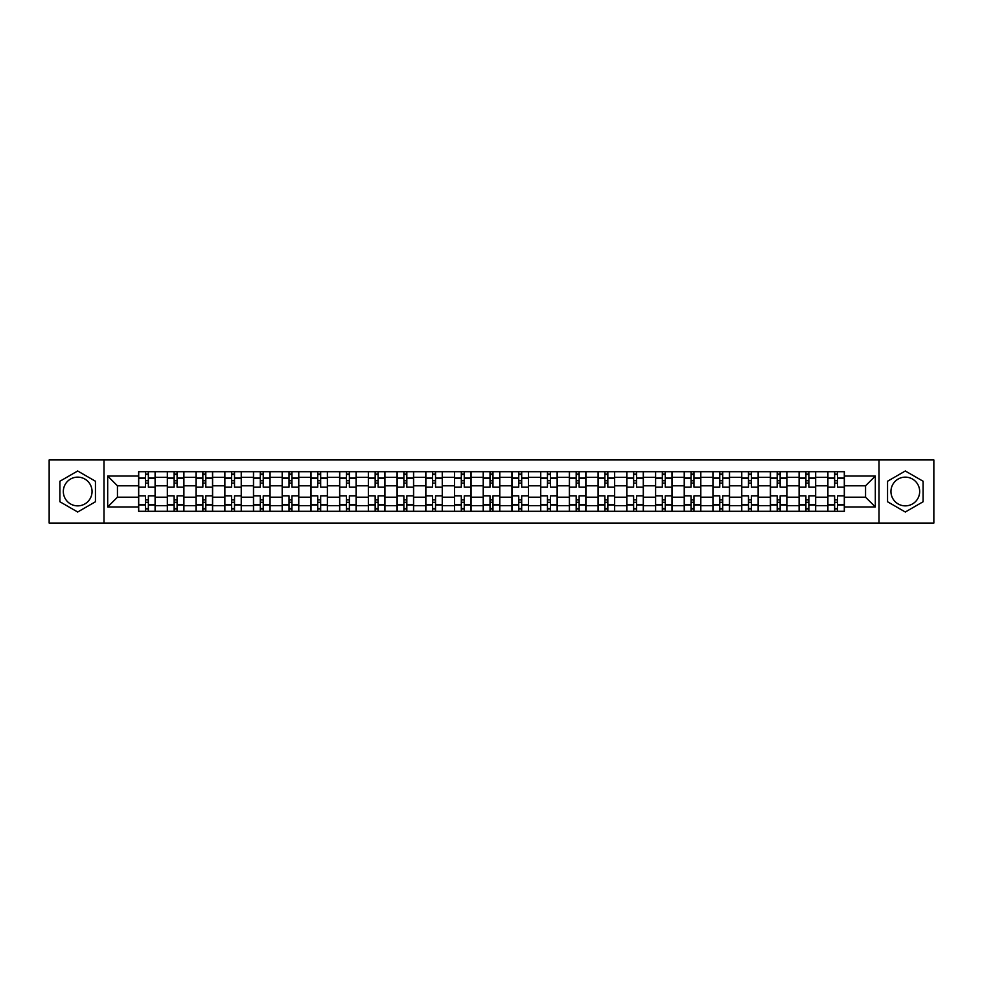 <?xml version="1.0" encoding="UTF-8"?>
<svg xmlns="http://www.w3.org/2000/svg" width="983" height="983" viewBox="0 0 983 983"><rect width="100%" height="100%" fill="white"/><g stroke="black" fill="none" stroke-linecap="round" stroke-linejoin="round"><path stroke-width="1.47" d="M77.682 505.864A14.364 14.364 0 0 1 63.33 491.5A14.364 14.364 0 0 1 77.682 477.136A14.364 14.364 0 0 1 92.046 491.5A14.364 14.364 0 0 1 77.682 505.864M905.318 505.864A14.364 14.364 0 0 1 890.954 491.5A14.364 14.364 0 0 1 905.318 477.136A14.364 14.364 0 0 1 919.67 491.5A14.364 14.364 0 0 1 905.318 505.864M878.999 523.067L933.85 523.067L933.85 459.933L49.15 459.933L49.15 523.067L878.999 523.067L878.999 459.933M167.331 511.283L167.331 477.32L155.179 477.32L155.179 511.283M155.179 477.32L155.179 471.717M167.331 477.32L167.331 471.717M183.895 471.717L183.895 511.283M196.047 511.283L196.047 471.717M212.611 471.717L212.611 511.283M224.763 511.283L224.763 471.717M241.327 471.717L241.327 511.283M253.479 511.283L253.479 471.717M270.055 471.717L270.055 511.283M282.195 511.283L282.195 471.717M298.771 471.717L298.771 511.283M310.911 511.283L310.911 471.717M327.486 471.717L327.486 511.283M339.626 511.283L339.626 471.717M356.202 471.717L356.202 511.283M368.355 511.283L368.355 471.717M384.918 471.717L384.918 511.283M397.071 511.283L397.071 471.717M413.634 471.717L413.634 511.283M425.786 511.283L425.786 471.717M442.35 471.717L442.35 511.283M454.502 511.283L454.502 471.717M471.066 471.717L471.066 511.283M483.218 511.283L483.218 471.717M499.782 471.717L499.782 511.283M511.934 511.283L511.934 471.717M528.498 471.717L528.498 511.283M540.65 511.283L540.65 471.717M557.214 471.717L557.214 511.283M569.366 511.283L569.366 471.717M585.929 471.717L585.929 511.283M598.082 511.283L598.082 471.717M614.645 471.717L614.645 511.283M626.798 511.283L626.798 471.717M643.374 471.717L643.374 511.283M655.514 511.283L655.514 471.717M672.089 471.717L672.089 511.283M684.229 511.283L684.229 471.717M700.805 471.717L700.805 511.283M712.945 511.283L712.945 471.717M729.521 471.717L729.521 511.283M741.673 511.283L741.673 471.717M758.237 471.717L758.237 511.283M770.389 511.283L770.389 471.717M786.953 471.717L786.953 511.283M799.105 511.283L799.105 471.717M815.669 471.717L815.669 511.283M827.821 511.283L827.821 471.717M827.821 497.201L815.669 497.201M799.105 497.201L786.953 497.201M770.389 497.201L758.237 497.201M741.673 497.201L729.521 497.201M712.945 497.201L700.805 497.201M684.229 497.201L672.089 497.201M655.514 497.201L643.374 497.201M626.798 497.201L614.645 497.201M598.082 497.201L585.929 497.201M569.366 497.201L557.214 497.201M540.65 497.201L528.498 497.201M511.934 497.201L499.782 497.201M483.218 497.201L471.066 497.201M454.502 497.201L442.35 497.201M425.786 497.201L413.634 497.201M397.071 497.201L384.918 497.201M368.355 497.201L356.202 497.201M339.626 497.201L327.486 497.201M310.911 497.201L298.771 497.201M282.195 497.201L270.055 497.201M253.479 497.201L241.327 497.201M224.763 497.201L212.611 497.201M196.047 497.201L183.895 497.201M167.331 497.201L155.179 497.201M827.821 485.799L815.669 485.799M799.105 485.799L786.953 485.799M770.389 485.799L758.237 485.799M741.673 485.799L729.521 485.799M712.945 485.799L700.805 485.799M684.229 485.799L672.089 485.799M655.514 485.799L643.374 485.799M626.798 485.799L614.645 485.799M598.082 485.799L585.929 485.799M569.366 485.799L557.214 485.799M540.65 485.799L528.498 485.799M511.934 485.799L499.782 485.799M483.218 485.799L471.066 485.799M454.502 485.799L442.35 485.799M425.786 485.799L413.634 485.799M397.071 485.799L384.918 485.799M368.355 485.799L356.202 485.799M339.626 485.799L327.486 485.799M310.911 485.799L298.771 485.799M282.195 485.799L270.055 485.799M253.479 485.799L241.327 485.799M224.763 485.799L212.611 485.799M196.047 485.799L183.895 485.799M167.331 485.799L155.179 485.799M117.444 497.201L138.615 497.201L138.615 485.799L117.444 485.799L117.444 497.201L107.688 506.958L107.688 476.042L138.615 476.042L138.615 485.799M844.385 485.799L844.385 497.201L865.556 497.201L865.556 485.799L844.385 485.799L844.385 471.717L138.615 471.717L138.615 476.042M844.385 476.042L875.312 476.042L875.312 506.958L844.385 506.958L844.385 497.201M138.615 497.201L138.615 511.283L844.385 511.283L844.385 506.958M138.615 506.958L107.688 506.958M104.001 523.067L104.001 459.933M95.449 481.24L77.682 470.992L59.914 481.24L59.914 501.76L77.682 512.008L95.449 501.76L95.449 481.24M923.086 481.24L905.318 470.992L887.551 481.24L887.551 501.76L905.318 512.008L923.086 501.76L923.086 481.24M148.372 508.53L145.423 508.53M145.423 474.47L148.372 474.47M177.087 508.53L174.138 508.53M174.138 474.47L177.087 474.47M205.803 508.53L202.854 508.53M202.854 474.47L205.803 474.47M234.519 508.53L231.57 508.53M231.57 474.47L234.519 474.47M263.235 508.53L260.298 508.53M260.298 474.47L263.235 474.47M291.951 508.53L289.014 508.53M289.014 474.47L291.951 474.47M320.667 508.53L317.73 508.53M317.73 474.47L320.667 474.47M349.383 508.53L346.446 508.53M346.446 474.47L349.383 474.47M378.111 508.53L375.162 508.53M375.162 474.47L378.111 474.47M406.827 508.53L403.878 508.53M403.878 474.47L406.827 474.47M435.543 508.53L432.594 508.53M432.594 474.47L435.543 474.47M464.259 508.53L461.31 508.53M461.31 474.47L464.259 474.47M492.974 508.53L490.026 508.53M490.026 474.47L492.974 474.47M521.69 508.53L518.741 508.53M518.741 474.47L521.69 474.47M550.406 508.53L547.457 508.53M547.457 474.47L550.406 474.47M579.122 508.53L576.173 508.53M576.173 474.47L579.122 474.47M607.838 508.53L604.889 508.53M604.889 474.47L607.838 474.47M636.554 508.53L633.617 508.53M633.617 474.47L636.554 474.47M665.27 508.53L662.333 508.53M662.333 474.47L665.27 474.47M693.986 508.53L691.049 508.53M691.049 474.47L693.986 474.47M722.702 508.53L719.765 508.53M719.765 474.47L722.702 474.47M751.43 508.53L748.481 508.53M748.481 474.47L751.43 474.47M780.146 508.53L777.197 508.53M777.197 474.47L780.146 474.47M808.862 508.53L805.913 508.53M805.913 474.47L808.862 474.47M837.577 508.53L834.628 508.53M834.628 474.47L837.577 474.47M107.688 476.042L117.444 485.799M865.556 497.201L875.312 506.958M865.556 485.799L875.312 476.042M155.093 511.283L155.093 487.175L148.372 487.175L148.372 471.717M145.423 471.717L145.423 487.175L138.701 487.175L138.701 471.717M155.093 487.175L155.093 471.717M138.701 511.283L138.701 495.825L145.423 495.825L145.423 511.283M148.372 511.283L148.372 495.825L155.093 495.825M145.423 483.12L148.372 483.12M138.701 495.825L138.701 487.175M148.372 499.88L145.423 499.88M148.372 508.899L145.423 508.899M145.423 502.264L148.372 502.264M148.372 480.736L145.423 480.736M145.423 474.101L148.372 474.101M183.809 511.283L183.809 487.175L177.087 487.175L177.087 471.717M174.138 471.717L174.138 487.175L167.417 487.175L167.417 471.717M183.809 487.175L183.809 471.717M167.417 511.283L167.417 495.825L174.138 495.825L174.138 511.283M177.087 511.283L177.087 495.825L183.809 495.825M174.138 483.12L177.087 483.12M167.417 495.825L167.417 487.175M177.087 499.88L174.138 499.88M177.087 508.899L174.138 508.899M174.138 502.264L177.087 502.264M177.087 480.736L174.138 480.736M174.138 474.101L177.087 474.101M212.525 511.283L212.525 487.175L205.803 487.175L205.803 471.717M202.854 471.717L202.854 487.175L196.145 487.175L196.145 471.717M212.525 487.175L212.525 471.717M196.145 511.283L196.145 495.825L202.854 495.825L202.854 511.283M205.803 511.283L205.803 495.825L212.525 495.825M202.854 483.12L205.803 483.12M196.145 495.825L196.145 487.175M205.803 499.88L202.854 499.88M205.803 508.899L202.854 508.899M202.854 502.264L205.803 502.264M205.803 480.736L202.854 480.736M202.854 474.101L205.803 474.101M241.24 511.283L241.24 487.175L234.519 487.175L234.519 471.717M231.57 471.717L231.57 487.175L224.861 487.175L224.861 471.717M241.24 487.175L241.24 471.717M224.861 511.283L224.861 495.825L231.57 495.825L231.57 511.283M234.519 511.283L234.519 495.825L241.24 495.825M231.57 483.12L234.519 483.12M224.861 495.825L224.861 487.175M234.519 499.88L231.57 499.88M234.519 508.899L231.57 508.899M231.57 502.264L234.519 502.264M234.519 480.736L231.57 480.736M231.57 474.101L234.519 474.101M269.956 511.283L269.956 487.175L263.235 487.175L263.235 471.717M260.298 471.717L260.298 487.175L253.577 487.175L253.577 471.717M269.956 487.175L269.956 471.717M253.577 511.283L253.577 495.825L260.298 495.825L260.298 511.283M263.235 511.283L263.235 495.825L269.956 495.825M260.298 483.12L263.235 483.12M253.577 495.825L253.577 487.175M263.235 499.88L260.298 499.88M263.235 508.899L260.298 508.899M260.298 502.264L263.235 502.264M263.235 480.736L260.298 480.736M260.298 474.101L263.235 474.101M298.672 511.283L298.672 487.175L291.951 487.175L291.951 471.717M289.014 471.717L289.014 487.175L282.293 487.175L282.293 471.717M298.672 487.175L298.672 471.717M282.293 511.283L282.293 495.825L289.014 495.825L289.014 511.283M291.951 511.283L291.951 495.825L298.672 495.825M289.014 483.12L291.951 483.12M282.293 495.825L282.293 487.175M291.951 499.88L289.014 499.88M291.951 508.899L289.014 508.899M289.014 502.264L291.951 502.264M291.951 480.736L289.014 480.736M289.014 474.101L291.951 474.101M327.388 511.283L327.388 487.175L320.667 487.175L320.667 471.717M317.73 471.717L317.73 487.175L311.009 487.175L311.009 471.717M327.388 487.175L327.388 471.717M311.009 511.283L311.009 495.825L317.73 495.825L317.73 511.283M320.667 511.283L320.667 495.825L327.388 495.825M317.73 483.12L320.667 483.12M311.009 495.825L311.009 487.175M320.667 499.88L317.73 499.88M320.667 508.899L317.73 508.899M317.73 502.264L320.667 502.264M320.667 480.736L317.73 480.736M317.73 474.101L320.667 474.101M356.104 511.283L356.104 487.175L349.383 487.175L349.383 471.717M346.446 471.717L346.446 487.175L339.725 487.175L339.725 471.717M356.104 487.175L356.104 471.717M339.725 511.283L339.725 495.825L346.446 495.825L346.446 511.283M349.383 511.283L349.383 495.825L356.104 495.825M346.446 483.12L349.383 483.12M339.725 495.825L339.725 487.175M349.383 499.88L346.446 499.88M349.383 508.899L346.446 508.899M346.446 502.264L349.383 502.264M349.383 480.736L346.446 480.736M346.446 474.101L349.383 474.101M384.82 511.283L384.82 487.175L378.111 487.175L378.111 471.717M375.162 471.717L375.162 487.175L368.441 487.175L368.441 471.717M384.82 487.175L384.82 471.717M368.441 511.283L368.441 495.825L375.162 495.825L375.162 511.283M378.111 511.283L378.111 495.825L384.82 495.825M375.162 483.12L378.111 483.12M368.441 495.825L368.441 487.175M378.111 499.88L375.162 499.88M378.111 508.899L375.162 508.899M375.162 502.264L378.111 502.264M378.111 480.736L375.162 480.736M375.162 474.101L378.111 474.101M413.536 511.283L413.536 487.175L406.827 487.175L406.827 471.717M403.878 471.717L403.878 487.175L397.157 487.175L397.157 471.717M413.536 487.175L413.536 471.717M397.157 511.283L397.157 495.825L403.878 495.825L403.878 511.283M406.827 511.283L406.827 495.825L413.536 495.825M403.878 483.12L406.827 483.12M397.157 495.825L397.157 487.175M406.827 499.88L403.878 499.88M406.827 508.899L403.878 508.899M403.878 502.264L406.827 502.264M406.827 480.736L403.878 480.736M403.878 474.101L406.827 474.101M442.264 511.283L442.264 487.175L435.543 487.175L435.543 471.717M432.594 471.717L432.594 487.175L425.872 487.175L425.872 471.717M442.264 487.175L442.264 471.717M425.872 511.283L425.872 495.825L432.594 495.825L432.594 511.283M435.543 511.283L435.543 495.825L442.264 495.825M432.594 483.12L435.543 483.12M425.872 495.825L425.872 487.175M435.543 499.88L432.594 499.88M435.543 508.899L432.594 508.899M432.594 502.264L435.543 502.264M435.543 480.736L432.594 480.736M432.594 474.101L435.543 474.101M470.98 511.283L470.98 487.175L464.259 487.175L464.259 471.717M461.31 471.717L461.31 487.175L454.588 487.175L454.588 471.717M470.98 487.175L470.98 471.717M454.588 511.283L454.588 495.825L461.31 495.825L461.31 511.283M464.259 511.283L464.259 495.825L470.98 495.825M461.31 483.12L464.259 483.12M454.588 495.825L454.588 487.175M464.259 499.88L461.31 499.88M464.259 508.899L461.31 508.899M461.31 502.264L464.259 502.264M464.259 480.736L461.31 480.736M461.31 474.101L464.259 474.101M499.696 511.283L499.696 487.175L492.974 487.175L492.974 471.717M490.026 471.717L490.026 487.175L483.304 487.175L483.304 471.717M499.696 487.175L499.696 471.717M483.304 511.283L483.304 495.825L490.026 495.825L490.026 511.283M492.974 511.283L492.974 495.825L499.696 495.825M490.026 483.12L492.974 483.12M483.304 495.825L483.304 487.175M492.974 499.88L490.026 499.88M492.974 508.899L490.026 508.899M490.026 502.264L492.974 502.264M492.974 480.736L490.026 480.736M490.026 474.101L492.974 474.101M528.412 511.283L528.412 487.175L521.69 487.175L521.69 471.717M518.741 471.717L518.741 487.175L512.02 487.175L512.02 471.717M528.412 487.175L528.412 471.717M512.02 511.283L512.02 495.825L518.741 495.825L518.741 511.283M521.69 511.283L521.69 495.825L528.412 495.825M518.741 483.12L521.69 483.12M512.02 495.825L512.02 487.175M521.69 499.88L518.741 499.88M521.69 508.899L518.741 508.899M518.741 502.264L521.69 502.264M521.69 480.736L518.741 480.736M518.741 474.101L521.69 474.101M557.128 511.283L557.128 487.175L550.406 487.175L550.406 471.717M547.457 471.717L547.457 487.175L540.736 487.175L540.736 471.717M557.128 487.175L557.128 471.717M540.736 511.283L540.736 495.825L547.457 495.825L547.457 511.283M550.406 511.283L550.406 495.825L557.128 495.825M547.457 483.12L550.406 483.12M540.736 495.825L540.736 487.175M550.406 499.88L547.457 499.88M550.406 508.899L547.457 508.899M547.457 502.264L550.406 502.264M550.406 480.736L547.457 480.736M547.457 474.101L550.406 474.101M585.843 511.283L585.843 487.175L579.122 487.175L579.122 471.717M576.173 471.717L576.173 487.175L569.464 487.175L569.464 471.717M585.843 487.175L585.843 471.717M569.464 511.283L569.464 495.825L576.173 495.825L576.173 511.283M579.122 511.283L579.122 495.825L585.843 495.825M576.173 483.12L579.122 483.12M569.464 495.825L569.464 487.175M579.122 499.88L576.173 499.88M579.122 508.899L576.173 508.899M576.173 502.264L579.122 502.264M579.122 480.736L576.173 480.736M576.173 474.101L579.122 474.101M614.559 511.283L614.559 487.175L607.838 487.175L607.838 471.717M604.889 471.717L604.889 487.175L598.18 487.175L598.18 471.717M614.559 487.175L614.559 471.717M598.18 511.283L598.18 495.825L604.889 495.825L604.889 511.283M607.838 511.283L607.838 495.825L614.559 495.825M604.889 483.12L607.838 483.12M598.18 495.825L598.18 487.175M607.838 499.88L604.889 499.88M607.838 508.899L604.889 508.899M604.889 502.264L607.838 502.264M607.838 480.736L604.889 480.736M604.889 474.101L607.838 474.101M643.275 511.283L643.275 487.175L636.554 487.175L636.554 471.717M633.617 471.717L633.617 487.175L626.896 487.175L626.896 471.717M643.275 487.175L643.275 471.717M626.896 511.283L626.896 495.825L633.617 495.825L633.617 511.283M636.554 511.283L636.554 495.825L643.275 495.825M633.617 483.12L636.554 483.12M626.896 495.825L626.896 487.175M636.554 499.88L633.617 499.88M636.554 508.899L633.617 508.899M633.617 502.264L636.554 502.264M636.554 480.736L633.617 480.736M633.617 474.101L636.554 474.101M671.991 511.283L671.991 487.175L665.27 487.175L665.27 471.717M662.333 471.717L662.333 487.175L655.612 487.175L655.612 471.717M671.991 487.175L671.991 471.717M655.612 511.283L655.612 495.825L662.333 495.825L662.333 511.283M665.27 511.283L665.27 495.825L671.991 495.825M662.333 483.12L665.27 483.12M655.612 495.825L655.612 487.175M665.27 499.88L662.333 499.88M665.27 508.899L662.333 508.899M662.333 502.264L665.27 502.264M665.27 480.736L662.333 480.736M662.333 474.101L665.27 474.101M700.707 511.283L700.707 487.175L693.986 487.175L693.986 471.717M691.049 471.717L691.049 487.175L684.328 487.175L684.328 471.717M700.707 487.175L700.707 471.717M684.328 511.283L684.328 495.825L691.049 495.825L691.049 511.283M693.986 511.283L693.986 495.825L700.707 495.825M691.049 483.12L693.986 483.12M684.328 495.825L684.328 487.175M693.986 499.88L691.049 499.88M693.986 508.899L691.049 508.899M691.049 502.264L693.986 502.264M693.986 480.736L691.049 480.736M691.049 474.101L693.986 474.101M729.423 511.283L729.423 487.175L722.702 487.175L722.702 471.717M719.765 471.717L719.765 487.175L713.044 487.175L713.044 471.717M729.423 487.175L729.423 471.717M713.044 511.283L713.044 495.825L719.765 495.825L719.765 511.283M722.702 511.283L722.702 495.825L729.423 495.825M719.765 483.12L722.702 483.12M713.044 495.825L713.044 487.175M722.702 499.88L719.765 499.88M722.702 508.899L719.765 508.899M719.765 502.264L722.702 502.264M722.702 480.736L719.765 480.736M719.765 474.101L722.702 474.101M758.139 511.283L758.139 487.175L751.43 487.175L751.43 471.717M748.481 471.717L748.481 487.175L741.76 487.175L741.76 471.717M758.139 487.175L758.139 471.717M741.76 511.283L741.76 495.825L748.481 495.825L748.481 511.283M751.43 511.283L751.43 495.825L758.139 495.825M748.481 483.12L751.43 483.12M741.76 495.825L741.76 487.175M751.43 499.88L748.481 499.88M751.43 508.899L748.481 508.899M748.481 502.264L751.43 502.264M751.43 480.736L748.481 480.736M748.481 474.101L751.43 474.101M786.855 511.283L786.855 487.175L780.146 487.175L780.146 471.717M777.197 471.717L777.197 487.175L770.475 487.175L770.475 471.717M786.855 487.175L786.855 471.717M770.475 511.283L770.475 495.825L777.197 495.825L777.197 511.283M780.146 511.283L780.146 495.825L786.855 495.825M777.197 483.12L780.146 483.12M770.475 495.825L770.475 487.175M780.146 499.88L777.197 499.88M780.146 508.899L777.197 508.899M777.197 502.264L780.146 502.264M780.146 480.736L777.197 480.736M777.197 474.101L780.146 474.101M815.583 511.283L815.583 487.175L808.862 487.175L808.862 471.717M805.913 471.717L805.913 487.175L799.191 487.175L799.191 471.717M815.583 487.175L815.583 471.717M799.191 511.283L799.191 495.825L805.913 495.825L805.913 511.283M808.862 511.283L808.862 495.825L815.583 495.825M805.913 483.12L808.862 483.12M799.191 495.825L799.191 487.175M808.862 499.88L805.913 499.88M808.862 508.899L805.913 508.899M805.913 502.264L808.862 502.264M808.862 480.736L805.913 480.736M805.913 474.101L808.862 474.101M844.299 511.283L844.299 487.175L837.577 487.175L837.577 471.717M834.628 471.717L834.628 487.175L827.907 487.175L827.907 471.717M844.299 487.175L844.299 471.717M827.907 511.283L827.907 495.825L834.628 495.825L834.628 511.283M837.577 511.283L837.577 495.825L844.299 495.825M834.628 483.12L837.577 483.12M827.907 495.825L827.907 487.175M837.577 499.88L834.628 499.88M837.577 508.899L834.628 508.899M834.628 502.264L837.577 502.264M837.577 480.736L834.628 480.736M834.628 474.101L837.577 474.101M799.105 477.32L786.953 477.32M770.389 477.32L758.237 477.32M741.673 477.32L729.521 477.32M712.945 477.32L700.805 477.32M684.229 477.32L672.089 477.32M655.514 477.32L643.374 477.32M626.798 477.32L614.645 477.32M598.082 477.32L585.929 477.32M569.366 477.32L557.214 477.32M540.65 477.32L528.498 477.32M511.934 477.32L499.782 477.32M483.218 477.32L471.066 477.32M454.502 477.32L442.35 477.32M425.786 477.32L413.634 477.32M397.071 477.32L384.918 477.32M368.355 477.32L356.202 477.32M339.626 477.32L327.486 477.32M310.911 477.32L298.771 477.32M282.195 477.32L270.055 477.32M253.479 477.32L241.327 477.32M224.763 477.32L212.611 477.32M196.047 477.32L183.895 477.32M827.821 477.32L815.669 477.32M799.105 505.68L786.953 505.68M770.389 505.68L758.237 505.68M741.673 505.68L729.521 505.68M712.945 505.68L700.805 505.68M684.229 505.68L672.089 505.68M655.514 505.68L643.374 505.68M626.798 505.68L614.645 505.68M598.082 505.68L585.929 505.68M569.366 505.68L557.214 505.68M540.65 505.68L528.498 505.68M511.934 505.68L499.782 505.68M483.218 505.68L471.066 505.68M454.502 505.68L442.35 505.68M425.786 505.68L413.634 505.68M397.071 505.68L384.918 505.68M368.355 505.68L356.202 505.68M339.626 505.68L327.486 505.68M310.911 505.68L298.771 505.68M282.195 505.68L270.055 505.68M253.479 505.68L241.327 505.68M224.763 505.68L212.611 505.68M196.047 505.68L183.895 505.68M167.331 505.68L155.179 505.68M827.821 505.68L815.669 505.68M155.093 478.057L148.372 478.057M145.423 478.057L138.701 478.057M145.423 478.303L138.701 478.303M145.423 504.697L138.701 504.697M145.423 504.943L138.701 504.943M155.093 504.943L148.372 504.943M155.093 478.303L148.372 478.303M155.093 504.697L148.372 504.697M183.809 478.057L177.087 478.057M174.138 478.057L167.417 478.057M174.138 478.303L167.417 478.303M174.138 504.697L167.417 504.697M174.138 504.943L167.417 504.943M183.809 504.943L177.087 504.943M183.809 478.303L177.087 478.303M183.809 504.697L177.087 504.697M212.525 478.057L205.803 478.057M202.854 478.057L196.145 478.057M202.854 478.303L196.145 478.303M202.854 504.697L196.145 504.697M202.854 504.943L196.145 504.943M212.525 504.943L205.803 504.943M212.525 478.303L205.803 478.303M212.525 504.697L205.803 504.697M241.24 478.057L234.519 478.057M231.57 478.057L224.861 478.057M231.57 478.303L224.861 478.303M231.57 504.697L224.861 504.697M231.57 504.943L224.861 504.943M241.24 504.943L234.519 504.943M241.24 478.303L234.519 478.303M241.24 504.697L234.519 504.697M269.956 478.057L263.235 478.057M260.298 478.057L253.577 478.057M260.298 478.303L253.577 478.303M260.298 504.697L253.577 504.697M260.298 504.943L253.577 504.943M269.956 504.943L263.235 504.943M269.956 478.303L263.235 478.303M269.956 504.697L263.235 504.697M298.672 478.057L291.951 478.057M289.014 478.057L282.293 478.057M289.014 478.303L282.293 478.303M289.014 504.697L282.293 504.697M289.014 504.943L282.293 504.943M298.672 504.943L291.951 504.943M298.672 478.303L291.951 478.303M298.672 504.697L291.951 504.697M327.388 478.057L320.667 478.057M317.73 478.057L311.009 478.057M317.73 478.303L311.009 478.303M317.73 504.697L311.009 504.697M317.73 504.943L311.009 504.943M327.388 504.943L320.667 504.943M327.388 478.303L320.667 478.303M327.388 504.697L320.667 504.697M356.104 478.057L349.383 478.057M346.446 478.057L339.725 478.057M346.446 478.303L339.725 478.303M346.446 504.697L339.725 504.697M346.446 504.943L339.725 504.943M356.104 504.943L349.383 504.943M356.104 478.303L349.383 478.303M356.104 504.697L349.383 504.697M384.82 478.057L378.111 478.057M375.162 478.057L368.441 478.057M375.162 478.303L368.441 478.303M375.162 504.697L368.441 504.697M375.162 504.943L368.441 504.943M384.82 504.943L378.111 504.943M384.82 478.303L378.111 478.303M384.82 504.697L378.111 504.697M413.536 478.057L406.827 478.057M403.878 478.057L397.157 478.057M403.878 478.303L397.157 478.303M403.878 504.697L397.157 504.697M403.878 504.943L397.157 504.943M413.536 504.943L406.827 504.943M413.536 478.303L406.827 478.303M413.536 504.697L406.827 504.697M442.264 478.057L435.543 478.057M432.594 478.057L425.872 478.057M432.594 478.303L425.872 478.303M432.594 504.697L425.872 504.697M432.594 504.943L425.872 504.943M442.264 504.943L435.543 504.943M442.264 478.303L435.543 478.303M442.264 504.697L435.543 504.697M470.98 478.057L464.259 478.057M461.31 478.057L454.588 478.057M461.31 478.303L454.588 478.303M461.31 504.697L454.588 504.697M461.31 504.943L454.588 504.943M470.98 504.943L464.259 504.943M470.98 478.303L464.259 478.303M470.98 504.697L464.259 504.697M499.696 478.057L492.974 478.057M490.026 478.057L483.304 478.057M490.026 478.303L483.304 478.303M490.026 504.697L483.304 504.697M490.026 504.943L483.304 504.943M499.696 504.943L492.974 504.943M499.696 478.303L492.974 478.303M499.696 504.697L492.974 504.697M528.412 478.057L521.69 478.057M518.741 478.057L512.02 478.057M518.741 478.303L512.02 478.303M518.741 504.697L512.02 504.697M518.741 504.943L512.02 504.943M528.412 504.943L521.69 504.943M528.412 478.303L521.69 478.303M528.412 504.697L521.69 504.697M557.128 478.057L550.406 478.057M547.457 478.057L540.736 478.057M547.457 478.303L540.736 478.303M547.457 504.697L540.736 504.697M547.457 504.943L540.736 504.943M557.128 504.943L550.406 504.943M557.128 478.303L550.406 478.303M557.128 504.697L550.406 504.697M585.843 478.057L579.122 478.057M576.173 478.057L569.464 478.057M576.173 478.303L569.464 478.303M576.173 504.697L569.464 504.697M576.173 504.943L569.464 504.943M585.843 504.943L579.122 504.943M585.843 478.303L579.122 478.303M585.843 504.697L579.122 504.697M614.559 478.057L607.838 478.057M604.889 478.057L598.18 478.057M604.889 478.303L598.18 478.303M604.889 504.697L598.18 504.697M604.889 504.943L598.18 504.943M614.559 504.943L607.838 504.943M614.559 478.303L607.838 478.303M614.559 504.697L607.838 504.697M643.275 478.057L636.554 478.057M633.617 478.057L626.896 478.057M633.617 478.303L626.896 478.303M633.617 504.697L626.896 504.697M633.617 504.943L626.896 504.943M643.275 504.943L636.554 504.943M643.275 478.303L636.554 478.303M643.275 504.697L636.554 504.697M671.991 478.057L665.27 478.057M662.333 478.057L655.612 478.057M662.333 478.303L655.612 478.303M662.333 504.697L655.612 504.697M662.333 504.943L655.612 504.943M671.991 504.943L665.27 504.943M671.991 478.303L665.27 478.303M671.991 504.697L665.27 504.697M700.707 478.057L693.986 478.057M691.049 478.057L684.328 478.057M691.049 478.303L684.328 478.303M691.049 504.697L684.328 504.697M691.049 504.943L684.328 504.943M700.707 504.943L693.986 504.943M700.707 478.303L693.986 478.303M700.707 504.697L693.986 504.697M729.423 478.057L722.702 478.057M719.765 478.057L713.044 478.057M719.765 478.303L713.044 478.303M719.765 504.697L713.044 504.697M719.765 504.943L713.044 504.943M729.423 504.943L722.702 504.943M729.423 478.303L722.702 478.303M729.423 504.697L722.702 504.697M758.139 478.057L751.43 478.057M748.481 478.057L741.76 478.057M748.481 478.303L741.76 478.303M748.481 504.697L741.76 504.697M748.481 504.943L741.76 504.943M758.139 504.943L751.43 504.943M758.139 478.303L751.43 478.303M758.139 504.697L751.43 504.697M786.855 478.057L780.146 478.057M777.197 478.057L770.475 478.057M777.197 478.303L770.475 478.303M777.197 504.697L770.475 504.697M777.197 504.943L770.475 504.943M786.855 504.943L780.146 504.943M786.855 478.303L780.146 478.303M786.855 504.697L780.146 504.697M815.583 478.057L808.862 478.057M805.913 478.057L799.191 478.057M805.913 478.303L799.191 478.303M805.913 504.697L799.191 504.697M805.913 504.943L799.191 504.943M815.583 504.943L808.862 504.943M815.583 478.303L808.862 478.303M815.583 504.697L808.862 504.697M844.299 478.057L837.577 478.057M834.628 478.057L827.907 478.057M834.628 478.303L827.907 478.303M834.628 504.697L827.907 504.697M834.628 504.943L827.907 504.943M844.299 504.943L837.577 504.943M844.299 478.303L837.577 478.303M844.299 504.697L837.577 504.697"/></g></svg>
